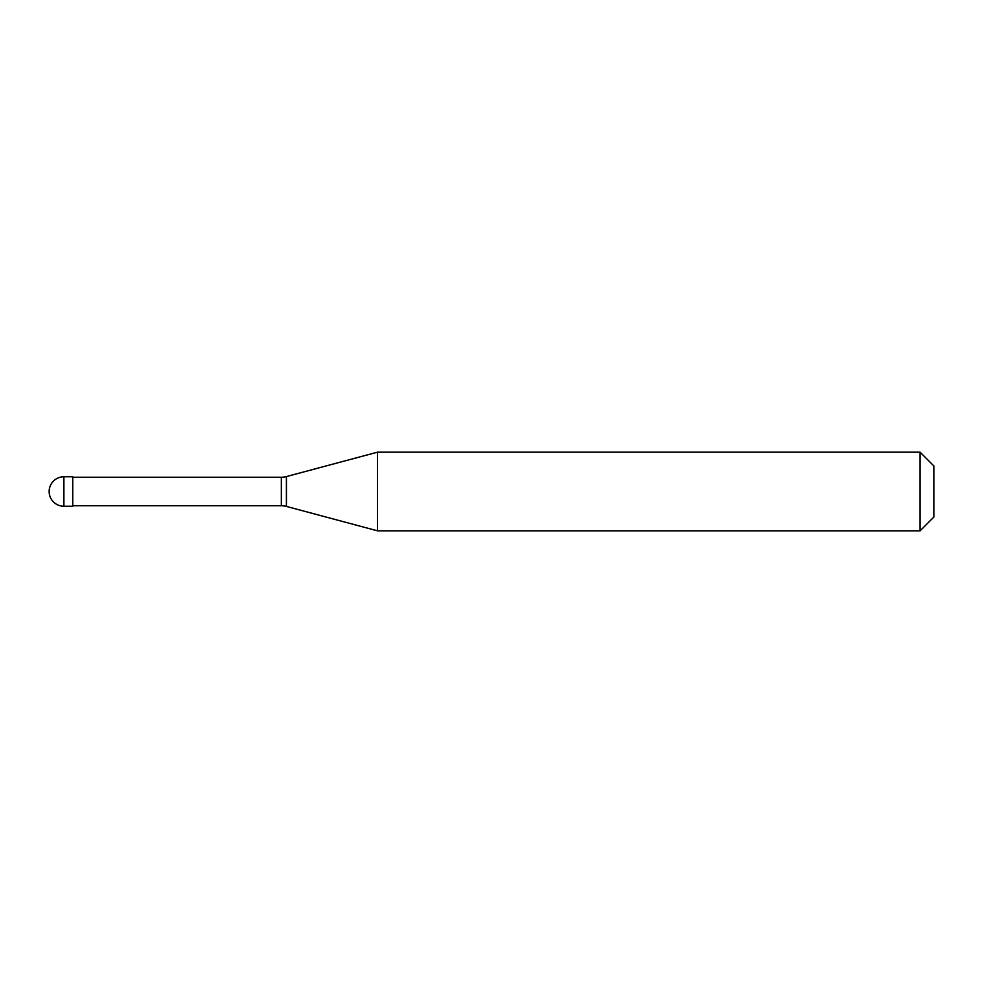 <?xml version="1.0" encoding="UTF-8"?>
<svg xmlns="http://www.w3.org/2000/svg" width="983" height="983" viewBox="0 0 983 983"><rect width="100%" height="100%" fill="white"/><g stroke="black" fill="none" stroke-linecap="round" stroke-linejoin="round"><path stroke-width="1.47" d="M63.895 476.755A14.745 14.745 0 0 0 49.15 491.5A14.745 14.745 0 0 0 63.895 506.245L72.742 506.245L72.742 476.755L63.895 476.755L63.895 506.245M72.742 505.754L281.335 505.754A19.66 19.66 0 0 1 286.422 506.429L377.472 530.82L920.088 530.82L933.85 517.058L933.85 465.942L920.088 452.18L920.088 530.82M72.742 477.246L281.335 477.246A19.66 19.66 0 0 0 286.422 476.571L377.472 452.18L377.472 530.82M377.472 452.18L920.088 452.18M281.335 477.246L281.335 505.754M286.422 476.571L286.422 506.429"/></g></svg>
